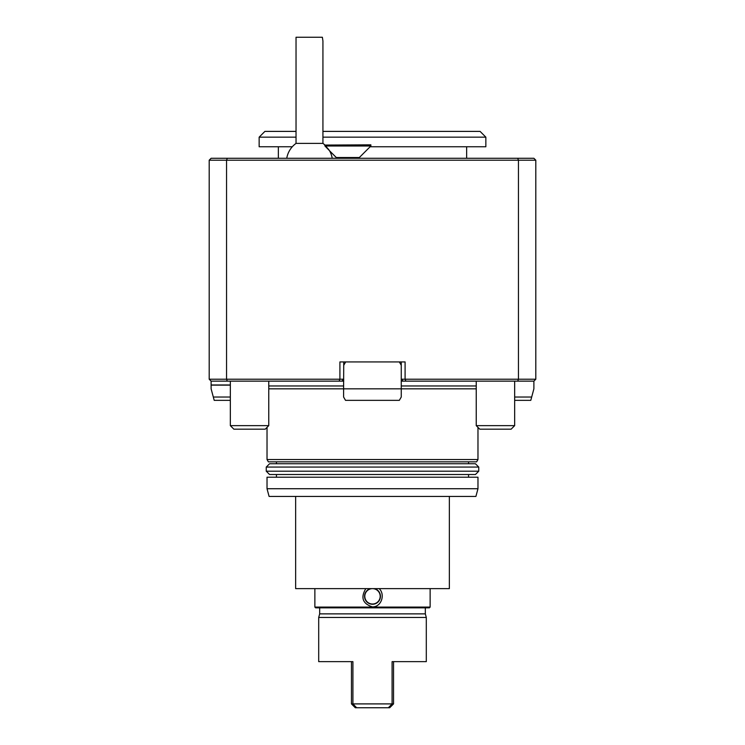 <?xml version="1.0" encoding="UTF-8"?>
<svg xmlns="http://www.w3.org/2000/svg" width="745" height="745" viewBox="0 0 745 745"><rect width="100%" height="100%" fill="white"/><g stroke="black" fill="none" stroke-linecap="round" stroke-linejoin="round"><path stroke-width="1.12" d="M401.257 385.966L476.241 385.966M268.759 385.966L343.603 385.966M535.804 160.203L535.804 379.224L533.886 381.142L535.804 379.224L518.446 379.224L517.71 381.142L405.895 381.142L405.094 379.224L518.446 379.224L518.446 160.203L517.71 158.285L533.886 158.285L535.804 160.203L226.555 160.203L227.29 158.285L517.71 158.285M209.196 160.203L209.196 379.224L226.555 379.224L226.555 160.203L209.196 160.203L211.114 158.285L227.29 158.285M209.196 379.224L211.114 381.142L209.196 379.224M343.743 381.142L339.105 381.142L339.906 379.224L226.555 379.224L227.29 381.142L211.114 381.142L211.114 384.988L230.335 384.988M339.105 381.142L227.29 381.142M514.665 400.354L530.794 400.354L533.886 388.834L533.886 381.142L517.71 381.142M343.743 361.93L343.603 388.834L476.241 388.834M341.825 381.142L343.743 379.224L339.906 379.224L339.906 361.93L405.094 361.93L405.094 379.224L401.257 379.224L401.257 361.93M405.895 381.142L401.257 381.142M401.257 379.224L403.175 381.142M268.759 388.834L343.603 388.834L343.603 397.029L345.522 400.354L399.329 400.354L401.257 397.029L401.257 365.264L399.329 361.93M477.973 459.535L267.027 459.535L268.358 461.835L476.642 461.835L477.973 459.535L477.973 427.369M276.442 463.753L475.431 463.753L269.569 463.753L276.442 463.753L276.442 461.835M329.122 150.35L336.284 157.521L359.341 157.521L370.87 145.992L370.87 144.837L324.764 145.07M296.035 143.403L296.035 37.25L322.371 37.25L322.93 40.966L322.93 143.403L296.035 143.403A23.058 23.058 0 0 0 286.751 158.285M325.584 145.992C330.519 151.57 330.305 151.57 324.95 145.992C324.569 144.605 324.773 144.605 325.584 145.992M370.87 145.992L324.95 145.992M230.335 385.128L211.114 385.128L211.114 388.834L214.206 400.354L230.335 400.354M213.312 397.029L230.335 397.029M345.671 361.93L343.743 365.264M531.688 397.029L514.665 397.029M267.027 488.729L269.085 496.421L475.915 496.421L477.973 488.729L477.973 477.21L267.027 477.21L267.027 488.729L477.973 488.729M295.653 496.421L295.653 588.634L449.347 588.634L449.347 496.421M475.431 474.518L269.569 474.518L266.254 471.203L478.746 471.203L475.431 474.518M478.746 471.203L478.746 467.068L266.254 467.068L266.254 471.203M265.22 429.176L233.865 429.176L230.335 425.637L268.759 425.637L265.22 429.176M511.135 429.176L479.78 429.176L476.241 425.637L514.665 425.637L511.135 429.176M292.301 146.756L259.148 146.756L259.148 137.155L264.913 131.39L296.035 131.39M322.93 131.39L480.087 131.39L485.852 137.155L322.93 137.155M259.148 137.155L296.035 137.155M370.097 146.756L485.852 146.756L485.852 137.155M466.64 158.285L466.64 146.756M355.309 707.75L351.463 703.904L352.916 703.904L356.632 707.75L355.309 707.75M356.632 707.75L389.691 707.75L393.537 703.904L393.537 661.644M388.369 707.75L392.084 703.904L393.537 703.904M351.463 703.904L351.463 661.644M352.916 661.644L318.702 661.644L318.702 617.456L426.298 617.456L426.298 661.644L392.084 661.644L392.084 703.904L352.916 703.904L352.916 661.644M318.702 617.456L319.67 613.871L425.33 613.871L426.298 617.456M430.135 607.082L314.865 607.082L315.629 607.846L429.371 607.846L430.135 607.082L430.135 588.634M372.5 588.634A7.683 7.683 0 0 1 379.158 600.163A7.683 7.683 0 0 1 365.842 600.163A7.683 7.683 0 0 1 372.5 588.634M374.502 588.634A7.944 7.944 0 0 1 379.019 600.861A7.944 7.944 0 0 1 365.981 600.861A7.944 7.944 0 0 1 370.498 588.634M379.177 588.634C385.51 594.519 381.375 607.147 372.351 606.886C362.619 603.664 360.44 597.583 365.823 588.634M468.558 463.753L468.558 461.835M267.027 459.535L267.027 427.369M336.284 157.521L336.284 158.285M359.341 157.521L359.341 158.285M332.214 158.285A23.058 23.058 0 0 0 329.56 150.788M324.764 144.865A23.058 23.058 0 0 0 322.93 143.403M468.558 477.21L468.558 474.518M276.442 477.21L276.442 474.518M478.746 467.068L475.431 463.753M266.254 467.068L269.569 463.753M230.335 381.142L230.335 425.637M268.759 381.142L268.759 425.637M476.241 381.142L476.241 425.637M514.665 381.142L514.665 425.637M278.36 158.285L278.36 146.756M425.33 613.871L425.33 607.846M319.67 613.871L319.67 607.846M314.865 607.082L314.865 588.634"/></g></svg>
